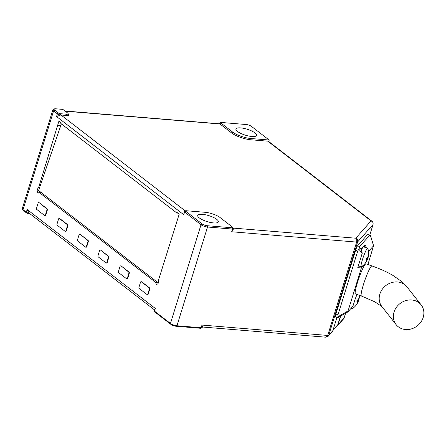<?xml version="1.0" encoding="UTF-8"?>
<svg xmlns="http://www.w3.org/2000/svg" width="446" height="446" viewBox="0 0 446 446"><rect width="100%" height="100%" fill="white"/><g stroke="black" fill="none" stroke-linecap="round" stroke-linejoin="round"><path stroke-width="0.67" d="M41.712 192.917L39.449 192.639L155.47 282.19L156.29 284.214L156.797 284.431M156.29 284.214C158.001 284.436 158.726 283.115 158.453 280.261L179.153 214.286L177.887 212.586L176.884 213.026L60.857 123.475L59.535 121.24L58.833 121.418L38.585 187.738C36.99 189.154 36.773 190.866 37.938 192.862L38.44 193.079M37.938 192.862L39.449 192.639M216.756 219.354A10.793 3.1 17.2 0 0 205.573 214.805A10.793 3.1 17.2 0 0 197.717 215.446A10.793 3.1 17.2 0 0 199.301 217.916A10.793 3.1 17.2 0 0 210.484 222.47A10.793 3.1 17.2 0 0 218.339 221.824A10.793 3.1 17.2 0 0 216.756 219.354M254.973 132.919A10.793 3.1 17.2 0 0 243.789 128.364A10.793 3.1 17.2 0 0 235.934 129.006A10.793 3.1 17.2 0 0 237.517 131.475A10.793 3.1 17.2 0 0 248.701 136.03A10.793 3.1 17.2 0 0 256.556 135.389A10.793 3.1 17.2 0 0 254.973 132.919M336.964 317.413L332.883 330.598A2.944 2.793 41.5 0 1 332.331 331.584L328.195 336.256L328.741 335.275L332.883 330.598M336.462 326.522A2.944 2.793 -138.5 0 0 337.968 324.855L344.139 317.881L345.566 313.27M340.683 316.08L337.968 324.855M328.178 336.273L325.836 337.193L327.71 335.442L356.61 242.083L231.675 231.764L233.587 228.82A2.453 0.702 -162.8 0 1 232.511 229.071L207.518 227.008A4.906 1.41 -162.8 0 1 201.023 224.728L184.583 212.04A2.453 0.702 -162.8 0 1 184.226 211.482A2.453 0.702 -162.8 0 1 184.393 211.309L185.542 210.768A1.472 0.424 17.2 0 0 185.653 211.209L202.094 223.898A3.925 1.126 17.2 0 0 207.29 225.721L232.282 227.783A1.472 0.424 17.2 0 0 232.901 227.493A1.472 0.424 17.2 0 0 232.712 227.298L220.068 217.536A11.284 3.245 17.2 0 0 205.127 212.296L186.088 210.724A1.472 0.424 17.2 0 0 185.542 210.768M45.024 215.535A0.981 0.574 -85.3 0 0 45.213 215.613A0.981 0.574 -85.3 0 0 45.799 215.028L47.332 210.088A0.981 0.574 -85.3 0 0 47.103 208.8L39.265 202.752A0.981 0.574 -85.3 0 0 39.064 202.668A0.981 0.574 -85.3 0 0 38.863 202.713A0.981 0.574 -85.3 0 0 38.668 202.635A0.981 0.574 -85.3 0 0 38.083 203.225L36.555 208.159A0.981 0.574 -85.3 0 0 36.784 209.447L44.622 215.502A0.981 0.574 -85.3 0 0 44.817 215.58A0.981 0.574 -85.3 0 0 45.403 214.994L46.93 210.055A0.981 0.574 -85.3 0 0 46.707 208.767L39.265 202.752M85.989 247.156A0.981 0.574 -85.3 0 0 86.184 247.235A0.981 0.574 -85.3 0 0 86.769 246.649L88.297 241.71A0.981 0.574 -85.3 0 0 88.068 240.422L80.23 234.373A0.981 0.574 -85.3 0 0 80.035 234.289A0.981 0.574 -85.3 0 0 79.828 234.334A0.981 0.574 -85.3 0 0 79.639 234.256A0.981 0.574 -85.3 0 0 79.048 234.847L77.52 239.781A0.981 0.574 -85.3 0 0 77.749 241.069L85.587 247.123A0.981 0.574 -85.3 0 0 85.788 247.201A0.981 0.574 -85.3 0 0 86.373 246.616L87.901 241.676A0.981 0.574 -85.3 0 0 87.672 240.388L80.23 234.373M126.959 278.778A0.981 0.574 -85.3 0 0 127.149 278.856A0.981 0.574 -85.3 0 0 127.74 278.271L129.268 273.331A0.981 0.574 -85.3 0 0 129.039 272.043L121.201 265.994A0.981 0.574 -85.3 0 0 121 265.911A0.981 0.574 -85.3 0 0 120.799 265.955A0.981 0.574 -85.3 0 0 120.604 265.877A0.981 0.574 -85.3 0 0 120.019 266.468L118.491 271.402A0.981 0.574 -85.3 0 0 118.72 272.69L126.558 278.744A0.981 0.574 -85.3 0 0 126.753 278.822A0.981 0.574 -85.3 0 0 127.344 278.237L128.872 273.298A0.981 0.574 -85.3 0 0 128.643 272.01L121.201 265.994M147.442 294.589A0.981 0.574 -85.3 0 0 147.637 294.667A0.981 0.574 -85.3 0 0 148.223 294.081L149.75 289.142A0.981 0.574 -85.3 0 0 149.522 287.854L141.683 281.805A0.981 0.574 -85.3 0 0 141.488 281.721A0.981 0.574 -85.3 0 0 141.282 281.766M106.471 262.967A0.981 0.574 -85.3 0 0 106.666 263.045A0.981 0.574 -85.3 0 0 107.252 262.46L108.785 257.52A0.981 0.574 -85.3 0 0 108.556 256.233L100.712 250.184A0.981 0.574 -85.3 0 0 100.517 250.1A0.981 0.574 -85.3 0 0 100.317 250.145A0.981 0.574 -85.3 0 0 100.121 250.067A0.981 0.574 -85.3 0 0 99.536 250.658L98.009 255.591A0.981 0.574 -85.3 0 0 98.231 256.879L106.076 262.934A0.981 0.574 -85.3 0 0 106.271 263.012A0.981 0.574 -85.3 0 0 106.856 262.426L108.384 257.487A0.981 0.574 -85.3 0 0 108.155 256.199L100.712 250.184M65.506 231.346A0.981 0.574 -85.3 0 0 65.701 231.424A0.981 0.574 -85.3 0 0 66.287 230.838L67.814 225.899A0.981 0.574 -85.3 0 0 67.586 224.611L59.747 218.562A0.981 0.574 -85.3 0 0 59.547 218.479A0.981 0.574 -85.3 0 0 59.346 218.523M68.004 113.423L68.645 114.516A4.906 1.41 -162.8 0 1 66.577 115.492L60.628 114.996A2.453 0.702 -162.8 0 1 57.378 113.858L53.587 110.931A4.906 1.41 -162.8 0 1 52.868 109.805A4.906 1.41 -162.8 0 1 53.208 109.471L54.356 108.93A3.925 1.126 17.2 0 0 54.657 110.101L58.448 113.028A1.472 0.424 17.2 0 0 60.4 113.708L66.348 114.204A3.925 1.126 17.2 0 0 68.004 113.423A3.925 1.126 17.2 0 0 67.502 112.899L63.706 109.972A1.472 0.424 17.2 0 0 61.76 109.292L55.806 108.796A3.925 1.126 17.2 0 0 54.356 108.93M52.868 109.805L22.3 208.555A4.906 1.41 17.2 0 0 22.389 209.023A4.906 1.41 17.2 0 0 23.019 209.676L26.308 212.212A2.453 0.702 17.2 0 0 29.391 213.339M154.405 309.831L28.918 212.965L27.139 209.52L155.359 308.481L154.165 310.617A2.453 0.702 17.2 0 0 154.21 310.851A2.453 0.702 17.2 0 0 154.522 311.174L170.456 323.473A4.906 1.41 17.2 0 0 176.95 325.753L201.152 327.754A2.453 0.702 17.2 0 0 202.06 327.671A2.453 0.702 17.2 0 0 202.228 327.503L202.445 326.795L201.982 325.062L327.71 335.442A2.453 0.702 17.2 0 0 328.741 335.275L357.642 241.916A2.453 0.702 -162.8 0 1 356.61 242.083C357.006 240.383 356.722 239.095 355.763 238.209C357.346 238.989 357.971 240.227 357.642 241.916L373.04 224.522C373.363 222.838 372.711 221.634 371.078 220.909L372.198 221.4M30.228 213.98L28.773 213.863A1.472 0.424 -162.8 0 1 26.821 213.177L23.532 210.64A3.925 1.126 -162.8 0 1 23.03 210.116L22.389 209.023M202.06 327.671L200.912 328.211A1.472 0.424 -162.8 0 1 200.365 328.262L176.164 326.26A3.925 1.126 -162.8 0 1 170.969 324.437L155.041 312.139A1.472 0.424 -162.8 0 1 154.851 311.944L154.21 310.851M232.689 132.122A13.737 3.947 17.2 0 0 250.875 138.505L267.935 139.916A1.472 0.424 17.2 0 0 268.553 139.626A1.472 0.424 17.2 0 0 268.364 139.431L251.421 126.352A3.925 1.126 17.2 0 0 246.225 124.529L221.233 122.46A1.472 0.424 17.2 0 0 220.686 122.511A1.472 0.424 17.2 0 0 220.803 122.951L232.689 132.122L231.619 132.958L219.733 123.782A2.453 0.702 -162.8 0 1 219.371 123.219A2.453 0.702 -162.8 0 1 219.543 123.051L220.686 122.511M268.553 139.626L269.194 140.719A2.453 0.702 -162.8 0 1 269.239 140.953A2.453 0.702 -162.8 0 1 268.163 141.204L251.104 139.793A14.718 4.231 -162.8 0 1 231.619 132.958M184.226 211.482L183.752 214.732L56.547 116.551L60.617 115.035A2.944 2.236 -52.3 0 1 61.024 115.029L185.246 210.913M65.016 110.987L219.716 123.821A2.944 1.723 94.7 0 1 219.984 123.977L65.294 111.199M233.252 228.09L355.763 238.209L371.078 220.909L267.767 141.17A2.944 2.236 -52.3 0 1 268.152 141.243L268.659 141.482M178.79 213.266L176.884 213.026M157.733 282.469L155.47 282.19M39.51 187.85L38.585 187.738M60.701 125.755L57.88 125.41M149.354 289.108A0.981 0.574 -85.3 0 0 149.126 287.821L141.287 281.772A0.981 0.574 -85.3 0 0 141.087 281.688A0.981 0.574 -85.3 0 0 140.501 282.279L138.974 287.213A0.981 0.574 -85.3 0 0 139.202 288.501L147.041 294.555A0.981 0.574 -85.3 0 0 147.241 294.633A0.981 0.574 -85.3 0 0 147.827 294.048L149.354 289.108L149.75 289.142M67.418 225.866A0.981 0.574 -85.3 0 0 67.19 224.578L59.351 218.529A0.981 0.574 -85.3 0 0 59.151 218.445A0.981 0.574 -85.3 0 0 58.565 219.036L57.038 223.97A0.981 0.574 -85.3 0 0 57.266 225.258L65.105 231.312A0.981 0.574 -85.3 0 0 65.3 231.39A0.981 0.574 -85.3 0 0 65.891 230.805L67.418 225.866L67.814 225.899M232.901 227.493L233.542 228.586A2.453 0.702 -162.8 0 1 233.587 228.82M345.594 313.254L344.139 317.881A2.453 0.702 17.2 0 0 344.189 317.803L344.189 317.803A2.453 0.702 17.2 0 0 344.195 317.708M158.592 280.818L157.968 282.652L38.601 190.52L61.353 123.854M177.759 213.138L179.136 214.197M158.475 282.714L157.968 282.652M394.035 312.077A15.945 14.099 141.8 0 0 396.081 324.604A15.945 14.099 141.8 0 0 410.95 329.031A15.945 14.099 141.8 0 0 423.198 317.418A15.945 14.099 141.8 0 0 421.147 304.891A15.945 14.099 141.8 0 0 406.278 300.47A15.945 14.099 141.8 0 0 394.035 312.077M365.246 264.3A15.945 1.968 109.3 0 0 358.121 280.445A15.945 1.968 109.3 0 0 355.451 293.931L361.422 296.021A15.945 1.968 109.3 0 1 363.395 284.715A15.945 1.968 109.3 0 1 371.217 266.396A15.945 1.968 109.3 0 1 371.981 265.939L366.01 263.842A15.945 1.968 109.3 0 0 365.246 264.3M359.649 246.571L369.611 235.315L367.498 234.574L357.536 245.83L359.649 246.571L359.587 247.714L357.725 251.081L355.613 250.34L335.883 314.073L337.996 314.815L357.725 251.081M366.684 247.931L365.023 244.776L361.16 249.141L362.241 253.216L357.77 267.656L361.36 267.951L362.643 266.507A9.321 1.148 109.3 0 0 363.557 265.069M361.36 267.951L348.053 310.94L347.947 311.882L352.909 306.285L354.241 301.975A9.321 1.148 109.3 0 1 357.034 294.483M337.996 314.815L337.945 317.636L347.947 311.882M367.928 264.517L373.508 245.885L368.491 251.377M373.614 245.857L370.381 235.527L369.611 235.315L370.576 235.8L373.614 245.857M337.667 317.658L335.398 316.861A3.925 0.485 -70.7 0 1 335.883 314.073M355.613 250.34A3.925 0.485 -70.7 0 1 357.536 245.83M367.498 234.574A3.925 0.485 -70.7 0 1 367.688 234.462L369.957 235.259M364.304 247.101L365.023 244.776M361.511 249.81A9.812 1.21 -70.7 0 1 363.362 246.855A9.812 1.21 -70.7 0 1 363.535 246.828L367.66 248.277A9.812 1.21 -70.7 0 1 367.799 248.45A15.699 15.699 0 0 1 368.112 257.532L367.76 257.403M358.344 265.805L361.165 266.792A9.812 1.21 -70.7 0 1 362.866 258.323A9.812 1.21 -70.7 0 1 367.487 248.299A9.812 1.21 -70.7 0 1 367.66 248.277M367.95 257.481A15.225 13.921 -54.8 0 1 367.755 258.123A15.225 13.921 -54.8 0 1 367.437 258.992A15.671 1.99 -161.6 0 1 367.526 259.282L366.829 260.782A15.671 15.42 63.1 0 1 365.848 262.432A15.225 2.615 -131.3 0 1 365.553 262.577A15.671 15.42 -116.9 0 0 366.54 260.932L366.768 259.667A15.671 1.99 -161.6 0 1 366.077 259.683A15.225 12.042 -81.1 0 0 366.395 258.814A15.225 12.042 -81.1 0 0 366.662 257.927A15.671 1.99 18.4 0 0 367.353 257.911L368.045 256.411A15.671 15.42 -116.9 0 0 368.251 254.493A15.225 0.736 -11.4 0 0 368.541 254.343A15.671 15.42 63.1 0 1 368.34 256.26L368.112 257.526L367.755 257.414M366.372 258.875L367.459 259.472A15.699 15.699 0 0 1 361.383 266.741M366.172 259.444L366.818 259.672L366.166 259.455M366.422 258.713L367.437 258.992M358.729 299.534A15.225 13.921 -54.8 0 1 358.528 300.169A15.225 13.921 -54.8 0 1 358.21 301.044A15.671 1.99 -161.6 0 1 358.3 301.329L358.238 301.518A15.699 15.699 0 0 1 352.156 308.794A9.812 1.21 -70.7 0 1 352.111 308.816A9.812 1.21 -70.7 0 1 351.939 308.844A9.812 1.21 -70.7 0 1 351.788 307.55M357.146 300.927L358.3 301.329L357.608 302.834A15.671 15.42 63.1 0 1 356.622 304.479A15.225 2.615 -131.3 0 1 356.332 304.629A15.671 15.42 -116.9 0 0 357.313 302.985L357.541 301.713A15.671 1.99 -161.6 0 1 356.856 301.73A15.225 12.042 -81.1 0 0 357.168 300.86A15.225 12.042 -81.1 0 0 357.441 299.974A15.671 1.99 18.4 0 0 358.127 299.963L358.818 298.458A15.671 15.42 -116.9 0 0 359.024 296.54A15.225 0.736 -11.4 0 0 359.32 296.389A15.671 15.42 63.1 0 1 359.114 298.307L358.885 299.589L358.534 299.456L358.885 299.589M357.592 301.719L356.939 301.502L357.592 301.719M357.201 300.766L358.21 301.044M333.067 330.001L337.812 324.638L340.415 316.231M337.812 324.638A2.944 2.793 41.5 0 1 337.26 325.625L332.894 330.553M170.969 324.437L170.456 323.473L201.023 224.728L202.094 223.898M185.653 211.209L184.583 212.04L183.752 214.732M56.547 116.551L57.378 113.858L58.448 113.028M54.657 110.101L53.587 110.931L23.019 209.676L23.532 210.64M26.821 213.177L26.308 212.212L27.139 209.52M155.359 308.481L154.522 311.174L155.041 312.139M369.74 235.181L373.04 224.522A2.453 0.702 -162.8 0 0 373.085 224.444L373.085 224.444C373.023 222.398 372.689 221.355 372.075 221.305L268.659 141.477M231.675 231.764L232.511 229.071L232.282 227.783M207.29 225.721L207.518 227.008L176.95 325.753L176.164 326.26M200.365 328.262L201.152 327.754L201.982 325.062M60.4 113.708L60.617 115.035M220.803 122.951L219.716 123.821M268.152 141.243L267.935 139.916M149.126 287.821L149.522 287.854M141.287 281.772L141.683 281.805M147.827 294.048L148.223 294.081M128.643 272.01L129.039 272.043M128.872 273.298L129.268 273.331M127.344 278.237L127.74 278.271M108.155 256.199L108.556 256.233M108.384 257.487L108.785 257.52M106.856 262.426L107.252 262.46M87.672 240.388L88.068 240.422M87.901 241.676L88.297 241.71M86.373 246.616L86.769 246.649M67.19 224.578L67.586 224.611M59.351 218.529L59.747 218.562M65.891 230.805L66.287 230.838M46.707 208.767L47.103 208.8M46.93 210.055L47.332 210.088M45.403 214.994L45.799 215.028M250.875 138.505L251.104 139.793M66.577 115.492L66.348 114.204M29.481 213.4L28.773 213.863M371.981 265.939C379.802 268.682 386.777 271.837 392.904 275.399L401.801 281.593L406.986 286.889A15.945 14.099 141.8 0 0 392.118 282.463A15.945 14.099 141.8 0 0 379.875 294.07A15.945 14.099 141.8 0 0 381.927 306.597L396.081 324.604M362.241 253.216L358.907 249.308M338.051 316.693L348.053 310.94M359.587 247.714L361.728 250.223M362.041 266.295L362.643 266.507M141.087 281.688L141.488 281.721M147.241 294.633L147.637 294.667M120.604 265.877L121 265.911M126.753 278.822L127.149 278.856M100.121 250.067L100.517 250.1M106.271 263.012L106.666 263.045M79.639 234.256L80.035 234.289M85.788 247.201L86.184 247.235M59.151 218.445L59.547 218.479M65.3 231.39L65.701 231.424M38.668 202.635L39.064 202.668M44.817 215.58L45.213 215.613M369.762 235.187L373.085 224.444M268.999 141.739L269.239 140.953M219.215 123.72L219.371 123.219M337.416 325.842L343.587 318.868M325.842 337.198L202.384 327.002M381.949 306.631L375.025 301.92L361.422 296.021M406.986 286.889L421.147 304.891M355.93 249.359L355.395 249.169M353.015 258.73L352.491 258.552M358.885 299.578A15.699 15.699 0 0 0 359.409 295.319M351.939 308.844L350.952 308.493"/></g></svg>

